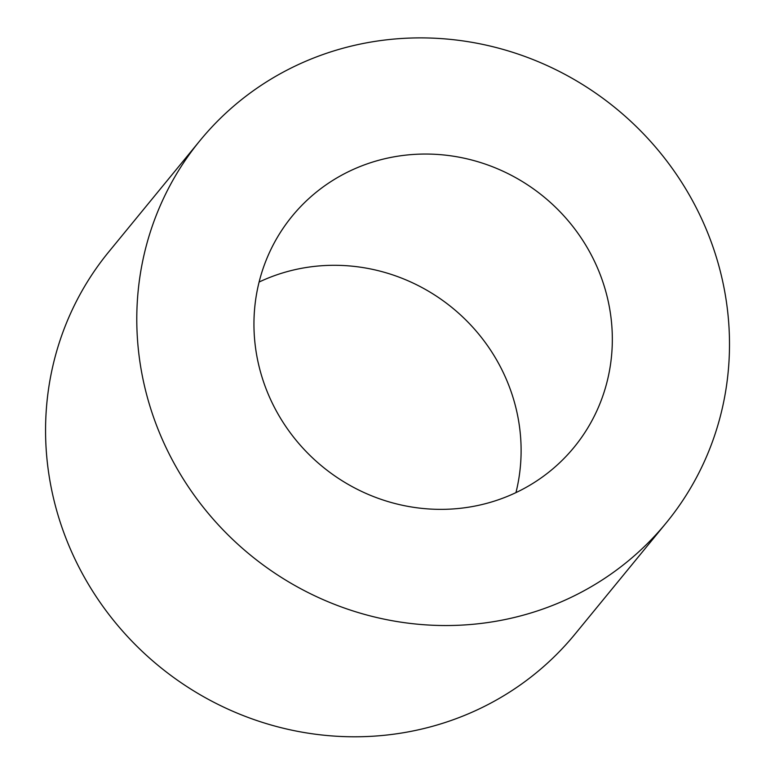 <?xml version="1.0" encoding="UTF-8"?>
<svg xmlns="http://www.w3.org/2000/svg" width="775" height="775" viewBox="0 0 775 775"><rect width="100%" height="100%" fill="white"/><g stroke="black" fill="none" stroke-linecap="round" stroke-linejoin="round"><path stroke-width="1.16" d="M456.436 508.681A182.27 174.491 -140.7 0 1 277.44 412.968A182.27 174.491 -140.7 0 1 292.185 216.138A182.27 174.491 -140.7 0 1 543.769 196.763A182.27 174.491 -140.7 0 1 574.091 447.272A182.27 174.491 -140.7 0 1 456.436 508.681M515.947 492.619A182.27 174.491 39.3 0 0 452.561 308.014A182.27 174.491 39.3 0 0 259.112 282.042M471.675 624.408A301.456 288.591 39.3 0 0 666.258 522.834A301.456 288.591 39.3 0 0 616.115 108.539A301.456 288.591 39.3 0 0 200.018 140.575A301.456 288.591 39.3 0 0 175.644 466.114A301.456 288.591 39.3 0 0 471.675 624.408M666.258 522.834L575.04 634.086A301.456 288.591 -140.7 0 1 380.457 735.659A301.456 288.591 -140.7 0 1 84.427 577.365A301.456 288.591 -140.7 0 1 108.8 251.827L200.018 140.575"/></g></svg>
